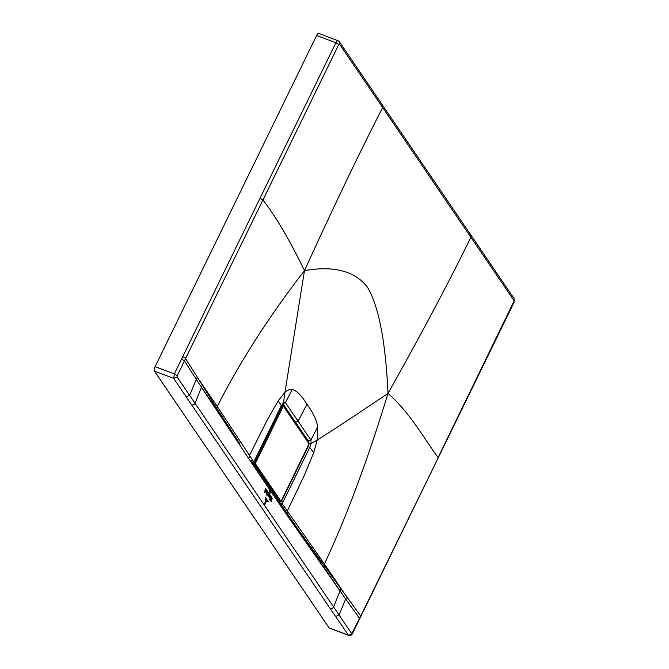 <?xml version="1.0" encoding="UTF-8"?>
<svg xmlns="http://www.w3.org/2000/svg" width="669" height="669" viewBox="0 0 669 669"><rect width="100%" height="100%" fill="white"/><g stroke="black" fill="none" stroke-linecap="round" stroke-linejoin="round"><path stroke-width="1" d="M283.355 406.1L309.045 443.856L280.997 501.365L255.307 463.6L283.355 406.1L283.138 405.481L283.355 406.1M253.618 463.517L254.655 463.885L254.931 461.978L282.101 406.275L283.33 405.64L309.019 443.405L308.869 445.186L281.708 500.889L280.344 501.65L280.997 501.365M267.659 501.349L265.409 498.037L267.659 501.349M265.116 496.933L268.294 501.599L265.116 496.933M265.618 499.333L266.956 501.298L265.618 499.333M266.396 501.232L265.551 503.331C264.899 504.367 264.732 504.175 265.024 502.745L265.476 503.222L266.396 501.232M265.551 503.331C264.899 504.367 264.732 504.175 265.024 502.745M265.041 502.762L265.476 503.222M265.275 504.05L264.941 502.469L265.794 500.353L264.849 504.342M269.741 491.64L269.758 490.946L269.574 491.59M269.13 491.105L269.39 490.486L269.281 491.105M269.231 491.088L269.39 490.486M270.493 492.217L270.192 493.162L270.56 492.192M270.234 491.606L269.774 492.886L270.176 491.64M272.45 498.656L269.448 494.073L272.45 498.656M269.072 493.697L265.509 488.286L269.072 493.697M268.846 495.687L268.721 496.824L269.39 495.169M268.946 495.838L269.348 495.269M268.771 496.9L269.44 495.244L268.838 496.942M266.772 493.371L266.998 491.907L266.103 494.249L266.772 493.371M267.215 492.175L266.513 495.01L267.215 492.175M266.019 491.539L265.902 492.685L266.571 491.029M266.12 491.69L266.53 491.121M265.953 492.752L266.622 491.105L266.019 492.794M271.263 501.884L271.882 498.815L270.51 500.897L271.647 499.317L271.263 501.884M270.008 500.211L271.171 497.962M271.029 498.071L270.243 500.278M269.691 499.751L270.853 497.493M270.711 497.602L269.925 499.818M269.866 496.365L269.448 497.619L270.008 496.256M265.928 490.293L265.426 491.924M265.643 490.427L265.635 490.385C266.053 491.272 265.944 491.556 265.317 491.222L265.392 491.389M265.075 490.862L265.735 489.859L264.548 492.175L265.392 489.465M265.25 489.583L264.865 490.921M271.355 498.556L270.945 499.818L271.505 498.447M269.791 497.585L269.732 497.335C269.891 498.581 270.092 498.321 270.343 496.565L269.967 496.749L270.343 496.565M269.992 497.887L269.967 496.749M269.758 498.305L269.732 497.335M268.662 494.759L267.951 495.637L269.298 493.839L268.47 496.39L268.662 494.759M267.985 493.505L267.282 495.453L267.642 493.086L267.751 494.516L268.043 493.496M267.784 493.597L267.642 493.145M267.516 494.776L267.449 495.244M317.758 426.881L310.876 440.06L298.09 421.219L306.954 404.21C312.933 412.321 316.529 419.881 317.758 426.881L317.273 439.985C331.757 430.953 355.331 415.432 388.003 393.405C385.62 341.633 378.763 306.226 367.432 287.177C354.796 270.995 333.806 265.476 304.479 270.627L284.927 392.452L278.287 400.698L267.466 419.547L249.554 455.338L249.261 457.688M306.954 404.21C301.359 395.32 296.476 390.403 292.294 389.45C290.003 389.049 287.545 390.052 284.927 392.452L283.514 402.889L281.231 405.949M292.294 389.45L285.412 402.629L283.514 402.889L281.365 405.673L254.529 460.489L253.626 464.202M295.481 422.298L298.09 421.219L285.412 402.629L282.853 403.616L308.317 441.047L308.56 443.363L311.144 443.497L310.876 440.06L307.84 440.879L301.167 431.848M388.003 393.405C421.662 333.471 449.292 281.423 470.892 237.261L514.168 300.799L438.128 457.504C424.765 439.759 410.423 413.074 388.003 393.405C367.381 460.874 346.182 517.731 324.406 563.984L282.184 503.673L309.772 447.427L313.677 452.721L317.273 439.985L311.144 443.497L309.772 447.427L307.539 446.072M308.125 442.084L307.84 440.879A2.417 2.149 143.6 0 0 307.23 440.762M280.202 504.451L281.039 503.071L280.002 503.021M280.294 501.691L279.667 502.536M281.039 503.071L281.841 503.615L281.457 505.162M281.825 505.705L281.841 503.615M340.044 590.903L288.941 516.058L289.142 518.191L283.949 510.664L283.756 508.54L251.143 460.489M289.142 518.191L340.019 590.961M256.286 468.166L256.461 470.265L201.461 387.292M186.233 396.909L189.636 395.354L196.276 379.39L201.469 387.267L195.039 403.282L333.597 606.95A2.576 2.316 145.8 0 1 330.185 608.522L335.637 616.5L339.032 614.953L345.672 598.981L340.036 590.928L333.597 606.95L351.769 633.735L348.7 635.383L329.424 628.158A3.604 1.321 110.6 0 1 329.156 627.932L154.447 371.128L173.714 378.353L191.627 404.862A2.576 2.316 145.8 0 0 195.039 403.282L177.059 376.94L173.714 378.353L174.366 373.904L177.243 375.669L184.452 360.834L181.567 359.044L260.049 198.2L262.925 199.981C275.829 216.438 289.677 239.987 304.479 270.627C334.366 205.157 360.424 150.801 382.651 107.567L382.551 105.25L514.051 298.508L514.051 302.355L352.53 633.501C351.827 635.082 350.548 635.709 348.7 635.383M340.036 590.928L340.839 588.77L346.768 596.731L345.672 598.981L359.73 618.641M351.769 633.735L360.733 616.082L346.768 596.731M340.839 588.77L298.081 529.304M298.8 530.341L290.471 518.283M343.841 592.659L324.406 563.984L324.047 566.083M313.677 452.721L304.755 474.363L287.377 510.932L287.093 513.382M279.466 502.243L279.943 501.574M253.509 464.018L253.86 462.036L217.258 406.493L216.923 408.625L240.087 444.007L201.486 387.234M201.469 387.267L202.281 385.101L216.923 408.625M202.281 385.101L185.547 358.584A2.576 0.602 -154 0 0 182.662 356.794M177.059 376.94L177.243 375.669M197.38 377.132L196.276 379.39L184.452 360.834L338.765 44.522L335.888 42.757A3.604 1.321 -69.4 0 1 338.037 40.684L318.762 33.45A3.604 1.321 110.6 0 0 316.613 35.524L155.099 366.679A3.604 1.321 110.6 0 0 154.447 371.128M338.765 44.522L339.451 43.995L470.892 237.261L470.792 234.944M304.479 270.627C269.08 316.378 240.004 361.661 217.258 406.493L199.864 381.029M278.287 400.698L281.39 405.857L254.387 460.79M308.827 443.246L309.045 443.856L308.827 443.246M281.34 405.966L282.661 406.627M254.128 461.694L255.499 462.329M278.689 501.089L280.344 501.65L254.655 463.885L255.307 463.6M282.962 502.294L281.49 501.257M256.461 470.265L283.949 510.664M330.185 608.522L191.627 404.862M335.637 616.5L348.424 635.157L329.156 627.932M438.212 457.805L360.733 616.082A2.576 0.602 26 0 1 360.825 616.392M254.529 460.489L253.735 464.754M251 460.305L251.318 462.597M155.099 366.679L174.366 373.904L181.567 359.044M514.168 300.799L514.051 298.516M316.613 35.524L335.888 42.757L260.049 198.2M287.703 412.054L282.686 403.951M339.451 43.995L339.342 41.704L338.037 40.684M283.037 405.397L281.917 404.929M278.53 500.997L280.47 501.75M288.941 516.058L283.748 508.532M283.079 403.583L282.569 403.374M339.342 41.704L382.551 105.25"/></g></svg>
